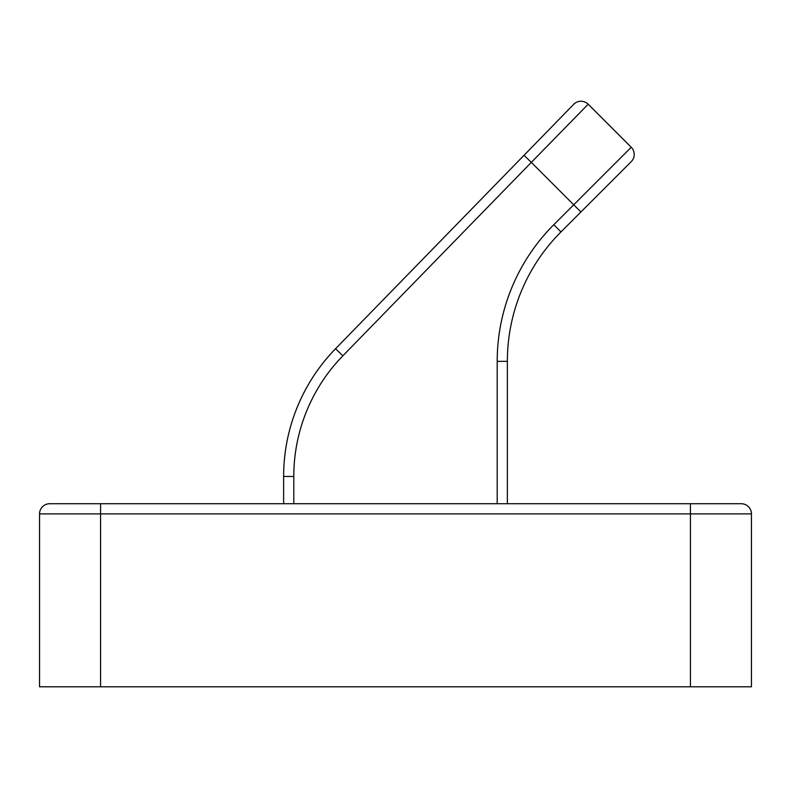 <?xml version="1.0" encoding="UTF-8"?>
<svg xmlns="http://www.w3.org/2000/svg" width="791" height="791" viewBox="0 0 791 791"><rect width="100%" height="100%" fill="white"/><g stroke="black" fill="none" stroke-linecap="round" stroke-linejoin="round"><path stroke-width="1.19" d="M49.724 503.729A10.174 10.174 0 0 0 39.55 513.893A10.174 10.174 0 0 1 49.724 503.729L741.276 503.729A10.174 10.174 0 0 1 751.45 513.893L751.45 686.786L39.55 686.786L39.55 513.893L751.45 513.893M497.203 503.729L497.203 361.349A193.231 193.231 0 0 1 553.799 224.713L631.238 147.264L588.188 104.214A10.174 10.174 -135.7 0 0 573.712 104.303L335.572 348.712A183.057 183.057 0 0 0 283.633 476.459L283.633 503.729M507.367 503.729L507.367 361.349A183.057 183.057 0 0 1 560.987 231.901L631.238 161.651A10.174 10.174 0 0 0 631.238 147.264A10.174 10.174 0 0 1 631.238 161.651M588.188 104.214L531.315 162.392L588.188 104.214A10.174 10.174 0 0 0 573.712 104.303L524.028 155.303L531.315 162.392L342.859 355.812A172.893 172.893 0 0 0 293.797 476.459L293.797 503.729M690.434 686.786L690.434 503.729M100.566 503.729L100.566 686.786M580.901 211.988L531.315 162.392M293.797 476.459L283.633 476.459M497.203 361.349L507.367 361.349M553.799 224.713L560.987 231.901M342.859 355.812L335.572 348.712"/></g></svg>
